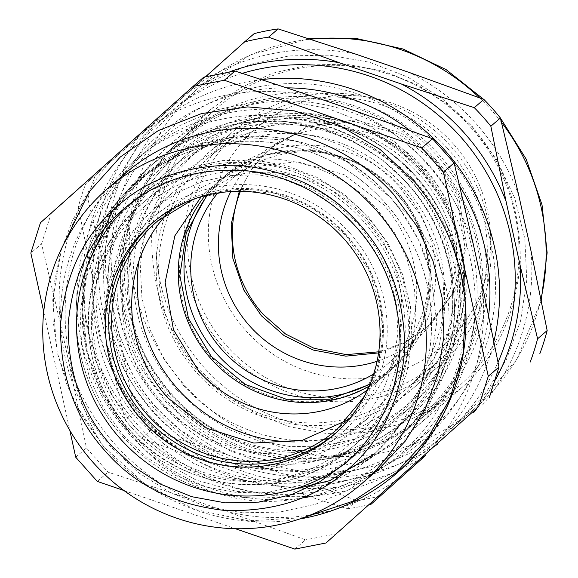 <?xml version="1.0" encoding="UTF-8"?>
<svg xmlns="http://www.w3.org/2000/svg" width="578" height="578" viewBox="0 0 578 578"><rect width="100%" height="100%" fill="white"/><g stroke="black" fill="none" stroke-linecap="round" stroke-linejoin="round"><path stroke-width="0.43" stroke-dasharray="2.89 2.17" d="M367.283 216.858A160.901 156.645 -130.8 0 0 146.075 200.067A160.901 156.645 -130.8 0 0 134.949 427.041A160.901 156.645 -130.8 0 0 356.149 443.832A160.901 156.645 -130.8 0 0 367.283 216.858M143.395 419.397L164.622 438.875L189.064 453.983L215.825 464.17L243.902 469.054L272.245 468.455L299.809 462.393L325.544 451.086L348.512 434.967L368.367 413.956L383.582 389.312L393.553 361.994L397.888 333.087L396.407 303.746L389.182 275.128L376.488 248.352L358.83 224.502L337.61 205.024L313.168 189.916L286.406 179.722L258.33 174.838L229.979 175.445L202.423 181.506L176.68 192.814L153.719 208.933L133.865 229.936L118.649 254.587L108.678 281.905L104.343 310.812L105.825 340.153L113.05 368.771L125.744 395.54L143.395 419.397M346.417 420.437L356.901 412.295L375.194 392.932L389.218 370.216L398.408 345.044L402.396 318.406L401.038 291.363L394.377 264.984L382.679 240.318L366.409 218.332A137.492 133.865 -130.8 0 0 177.381 203.983A137.492 133.865 -130.8 0 0 167.779 213.152M161.443 403.849L182.67 423.32L207.112 438.427L233.873 448.622L261.95 453.506L290.293 452.899L317.857 446.837L343.592 435.53L366.56 419.411L386.415 398.408L401.631 373.756L411.601 346.439L415.936 317.539L414.455 288.191L407.23 259.573L394.536 232.804L376.885 208.947A149.196 145.251 -130.8 0 0 171.767 193.377A149.196 145.251 -130.8 0 0 161.443 403.849M370.238 383.727A127.745 124.371 -130.8 0 0 393.213 368.121A127.745 124.371 -130.8 0 0 402.05 187.915A127.745 124.371 -130.8 0 0 226.431 174.585A127.745 124.371 -130.8 0 0 207.61 195.01M418.306 173.154A152.122 148.105 -130.8 0 0 209.164 157.281A152.122 148.105 -130.8 0 0 198.644 371.878A152.122 148.105 -130.8 0 0 407.779 387.751A152.122 148.105 -130.8 0 0 418.306 173.154M219.517 180.589C169.058 223.867 165.872 309.338 212.87 358.866A127.745 124.371 -130.8 0 0 388.495 372.196A127.745 124.371 -130.8 0 0 390.685 370.26A127.745 124.371 -130.8 0 0 397.332 191.99L358.23 162.375L311.275 149.471L263.409 155.179L221.706 178.66L219.517 180.589M369.284 386.025A127.745 124.371 -130.8 0 0 387.484 373.063A127.745 124.371 -130.8 0 0 389.666 371.134A127.745 124.371 -130.8 0 0 396.32 192.857A127.745 124.371 -130.8 0 0 220.695 179.527A127.745 124.371 -130.8 0 0 218.506 181.463A127.745 124.371 -130.8 0 0 205.19 195.61M367.63 389.774A127.745 124.371 -130.8 0 0 374.327 384.406A127.745 124.371 -130.8 0 0 383.163 204.2L344.062 174.585L297.106 161.681L249.241 167.389L207.538 190.87L201.238 196.693M294.823 441.917A156.024 151.898 -130.8 0 0 432.546 351.272A156.024 151.898 -130.8 0 0 403.581 185.726A156.024 151.898 -130.8 0 0 245.448 139.11A156.024 151.898 -130.8 0 0 138.922 260.996M162.888 403.393A174.549 169.939 -130.8 0 0 405.843 418.963A174.549 169.939 -130.8 0 0 414.932 175.372A174.549 169.939 -130.8 0 0 171.969 159.795A174.549 169.939 -130.8 0 0 162.888 403.393M171.948 395.28A164.802 160.446 -130.8 0 0 398.517 412.475A164.802 160.446 -130.8 0 0 409.918 179.996A164.802 160.446 -130.8 0 0 183.349 162.801A164.802 160.446 -130.8 0 0 171.948 395.28M183.421 385.389A164.802 160.446 -130.8 0 0 409.983 402.591A164.802 160.446 -130.8 0 0 421.384 170.113L397.946 148.604L370.939 131.907L341.381 120.657L310.372 115.26L279.058 115.925L248.619 122.623L220.189 135.108L194.822 152.91L172.887 176.117L156.082 203.348L145.071 233.519L140.281 265.447L141.913 297.858L149.897 329.474L163.921 359.039L183.421 385.389M438.839 154.463A184.303 179.433 49.2 0 1 426.087 414.455A184.303 179.433 49.2 0 1 172.714 395.222A184.303 179.433 49.2 0 1 185.459 135.23A184.303 179.433 49.2 0 1 438.839 154.463M204.424 367.897A184.303 179.433 49.2 0 1 217.169 107.905A184.303 179.433 49.2 0 1 470.55 127.138A184.303 179.433 49.2 0 1 457.805 387.13A184.303 179.433 49.2 0 1 204.424 367.897M447.314 148.156A152.122 148.105 49.2 0 1 436.795 362.753A152.122 148.105 49.2 0 1 227.66 346.879A152.122 148.105 49.2 0 1 238.179 132.283A152.122 148.105 49.2 0 1 447.314 148.156M377.058 361.301A120.918 117.724 -130.8 0 0 416.427 339.113A120.918 117.724 -130.8 0 0 424.787 168.538A120.918 117.724 -130.8 0 0 258.554 155.916A120.918 117.724 -130.8 0 0 230.795 191.571M416.427 339.113L388.763 362.955A120.918 117.724 49.2 0 0 397.122 192.373A120.918 117.724 -130.8 0 0 230.889 179.758A120.918 117.724 -130.8 0 0 217.841 192.987M422.467 169.448A156.024 151.898 49.2 0 1 411.68 389.543A156.024 151.898 49.2 0 1 197.177 373.265A156.024 151.898 49.2 0 1 207.972 153.163A156.024 151.898 49.2 0 1 422.467 169.448M388.763 362.955A120.918 117.724 49.2 0 1 373.749 373.901M224.842 349.423A156.024 151.898 49.2 0 1 235.636 129.328A156.024 151.898 49.2 0 1 450.132 145.605A156.024 151.898 49.2 0 1 439.345 365.708A156.024 151.898 49.2 0 1 224.842 349.423M287.172 87.856A201.852 196.52 -130.8 0 0 108.375 204.085A201.852 196.52 -130.8 0 0 144.601 418.393A201.852 196.52 -130.8 0 0 352.508 478.866A201.852 196.52 -130.8 0 0 488.656 315.494M459.792 186.261A201.852 196.52 -130.8 0 0 437.69 156.508A201.852 196.52 -130.8 0 0 409.477 130.252M156.602 407.714A187.323 182.373 -130.8 0 0 414.888 428.103A187.323 182.373 -130.8 0 0 417.28 426A187.323 182.373 -130.8 0 0 428.594 164.687A187.323 182.373 -130.8 0 0 170.308 144.298A187.323 182.373 -130.8 0 0 167.916 146.4A187.323 182.373 -130.8 0 0 156.602 407.714M460.666 388.618C495.801 358.078 515.684 315.79 520.308 261.74C520.381 207.372 504.269 162.562 471.98 127.297L447.365 104.156L417.345 84.785L382.932 70.993L345.861 64.172L308.341 65.003L272.65 73.211L240.694 87.719L211.302 109.011C176.167 139.544 156.284 181.832 151.653 235.882C151.588 290.25 167.699 335.067 199.988 370.325L224.604 393.474L254.616 412.837L289.029 426.636L326.1 433.449L363.62 432.626L399.311 424.411L431.275 409.903L460.666 388.618M493.901 341.266A211.606 206.014 49.2 0 1 429.288 447.748A211.606 206.014 49.2 0 1 137.521 424.714A211.606 206.014 49.2 0 1 153.011 127.153A211.606 206.014 49.2 0 1 261.805 79.583M378.568 352.912L404.232 343.188L425.473 328.745L426.99 327.408L453.224 292.771L464.871 246.835L457.263 199.547L434.179 161.45L399.477 134.45L354.083 121.358L307.59 127.102L270.143 148.503L268.626 149.832L252.116 168.212L239.314 191.325M242.298 73.327A211.606 206.014 -130.8 0 0 168.697 113.635A211.606 206.014 -130.8 0 0 153.206 411.196A211.606 206.014 -130.8 0 0 444.973 434.23A211.606 206.014 -130.8 0 0 498.055 362.211M240.419 191.332A118.967 115.824 -130.8 0 1 270.331 148.365L271.848 147.036L309.288 125.636L355.788 119.892L401.183 132.983L435.884 159.983L458.961 198.081L466.576 245.368L454.929 291.298L428.695 325.941L427.171 327.271L405.272 342.068L378.72 351.814M125.029 419.736A240.86 234.495 49.2 0 0 141.581 438.297L212.271 463.852A217.068 211.331 49.2 0 1 156.913 422.915A217.068 211.331 49.2 0 1 107.616 346.504L125.029 419.736L134.602 411.485L118.555 332.364C129.631 362.616 146.494 389.269 169.13 412.338A216.483 210.76 -130.8 0 0 227.92 454.994L151.161 430.046L134.602 411.485M212.271 463.852L274.42 485.159L347.313 508.813L356.886 500.562L282.389 473.664C313.775 479.841 344.82 479.126 375.527 471.496C398.863 465.608 420.481 455.999 440.385 442.669M421.384 458.144A217.068 211.331 49.2 0 1 363.873 482.233A217.068 211.331 49.2 0 1 274.42 485.159M495.469 379.934A217.068 211.331 49.2 0 1 476.807 408.603M205.674 76.636L188.06 92.364A217.068 211.331 49.2 0 1 229.849 71.715M188.06 92.364L85.652 183.905L154.803 122.457C134.501 146.523 120.311 173.906 112.24 204.598C106.193 227.978 104.17 251.798 106.179 276.082L87.863 198.911L78.29 207.162A240.86 234.495 49.2 0 1 85.652 183.905M78.29 207.162L93.499 282.288A217.068 211.331 49.2 0 1 99.871 214.611A217.068 211.331 49.2 0 1 140.028 135.281M93.499 282.288L107.616 346.504M141.581 438.297L151.161 430.046M227.92 454.994L282.389 473.664M369.421 504.565A240.86 234.495 49.2 0 1 347.313 508.813M354.892 53.848C323.507 47.671 292.461 48.386 261.755 56.015C238.418 61.904 216.801 71.513 196.903 84.843L254.219 33.589M196.903 84.843L154.803 122.457M106.179 276.082L118.555 332.364M518.733 195.147C507.65 164.896 490.794 138.243 468.158 115.174C450.869 97.689 431.275 83.47 409.369 72.517M482.478 405.055C502.788 380.989 516.978 353.606 525.048 322.914C531.088 299.534 533.111 275.706 531.11 251.43M165.019 401.024L195.082 428.912L229.784 450.602L267.831 465.261L307.785 472.349L348.151 471.605L387.405 463.043L424.071 446.989L456.779 424.05L484.848 394.377L506.386 359.574L520.547 321L526.775 280.186L524.831 238.721L514.781 198.24L497.029 160.33L472.269 126.488L442.206 98.6L407.497 76.91L369.45 62.251L329.496 55.163L289.137 55.907L249.884 64.469L213.21 80.523L180.502 103.462L152.44 133.135L130.903 167.938L116.742 206.512L110.506 247.326L112.457 288.79L122.507 329.272L140.259 367.182L165.019 401.024M356.886 500.562A240.86 234.495 -130.8 0 0 380.808 495.866M95.226 175.654A240.86 234.495 -130.8 0 0 87.863 198.911M128.345 205.183A168.697 164.246 49.2 0 1 132.557 201.419A168.697 164.246 49.2 0 1 365.166 219.777A168.697 164.246 49.2 0 1 352.818 457.003A168.697 164.246 49.2 0 1 348.476 460.615M379.515 468.346L349.415 489.45L315.675 504.218L279.55 512.101L242.413 512.787L205.645 506.263L170.633 492.774L138.698 472.818L111.034 447.155A194.714 189.57 -130.8 0 1 125.289 173.342M122.796 436.693A180.481 175.712 -130.8 0 0 373.944 454.308A180.481 175.712 -130.8 0 0 384.847 202.538A180.481 175.712 -130.8 0 0 133.699 184.924A180.481 175.712 -130.8 0 0 122.796 436.693M153.358 222.14A139.442 135.758 49.2 0 1 155.034 220.673A139.442 135.758 49.2 0 1 347.299 235.846A139.442 135.758 49.2 0 1 337.097 431.932A139.442 135.758 49.2 0 1 335.399 433.377M384.796 202.589A180.401 175.633 49.2 0 1 371.589 456.273A180.401 175.633 49.2 0 1 122.854 436.643A180.401 175.633 49.2 0 1 136.054 182.959A180.401 175.633 49.2 0 1 384.796 202.589M123.591 435.74L103.845 408.754L89.691 378.539L81.686 346.265L80.132 313.211L85.096 280.67L96.389 249.92L113.555 222.169L135.931 198.514L162.006 180.228L191.239 167.432L222.53 160.605L254.71 160.005L286.565 165.655L316.896 177.345L344.567 194.627L368.54 216.873L388.279 243.851L402.433 274.073L410.438 306.34L411.991 339.394L407.028 371.936L395.742 402.685L378.568 430.437L356.2 454.091L330.125 472.378L300.885 485.18L269.594 492.001L237.414 492.601L205.566 486.951L175.228 475.268L147.563 457.978L123.591 435.74M374.111 454.055L376.675 451.895L408.473 415.495L429.049 371.307L436.708 322.965L431.044 274.304L418.624 240.145L399.832 208.954A180.401 175.633 -130.8 0 0 390.526 197.647A180.401 175.633 -130.8 0 0 141.791 178.017A180.401 175.633 -130.8 0 0 125.245 427.843A180.401 175.633 -130.8 0 0 128.583 431.701L159.282 459.662L196.397 480.202L237.074 491.495L279.029 492.897M156.139 407.685A168.697 164.246 49.2 0 1 168.487 170.452A168.697 164.246 49.2 0 1 401.096 188.811L420.835 215.796L434.988 246.018L442.994 278.285L444.547 311.347L439.583 343.888L428.291 374.638L411.124 402.382L388.748 426.044L362.673 444.33L333.434 457.126L302.142 463.946L269.962 464.546L238.107 458.896L207.777 447.206L180.112 429.916L156.139 407.685M125.238 427.85L120.701 422.294L99.365 387.643L86.194 349.285L81.845 309.158L86.548 269.312L100.059 231.778L121.691 198.471L150.345 171.074L184.555 150.988L238.36 137.029L294.26 140.678L346.728 161.565L390.555 197.625L399.832 208.954M152.368 411.095A175.524 170.886 49.2 0 1 165.214 164.268A175.524 170.886 49.2 0 1 407.23 183.371A175.524 170.886 49.2 0 1 394.384 430.191A175.524 170.886 49.2 0 1 152.368 411.095M394.89 202.668L396.718 204.612C424.548 228.498 446.613 267.209 448.658 307.395C452.09 365.014 433.001 413.79 391.4 453.73C361.474 480.788 326.303 496.329 285.893 500.367C226.612 507.571 162.989 477.681 129.053 431.304L120.701 422.294M165.864 399.463A175.524 170.886 49.2 0 1 178.71 152.635A175.524 170.886 49.2 0 1 420.726 171.738A175.524 170.886 49.2 0 1 407.88 418.566A175.524 170.886 49.2 0 1 165.864 399.463M420.387 189.02L412.23 178.277C489.804 260.844 482.406 403.328 396.595 473.346C381.531 486.3 364.899 496.798 346.692 504.84M431.044 274.304C423.934 246.878 411.182 222.277 392.787 200.508C331.772 125.007 210.919 114.104 141.473 177.323C69.382 236.178 61.615 355.752 125.686 427.46L129.053 431.304M299.65 519.001A209.626 204.085 49.2 0 1 107.371 450.652A209.626 204.085 49.2 0 1 103.563 446.267L100.023 441.65C59.837 371.336 51.247 280.72 90.674 213.109C123.786 157.534 172.576 125.375 237.052 116.633C298.096 109.502 365.78 132.478 412.23 178.277L435.191 209.46L450.565 240.181L460.789 272.895L465.586 306.723M170.821 395.034A168.697 164.246 49.2 0 1 183.161 157.808A168.697 164.246 49.2 0 1 415.77 176.167A168.697 164.246 49.2 0 1 403.422 413.393A168.697 164.246 49.2 0 1 170.821 395.034M176.89 389.803A168.697 164.246 49.2 0 1 189.237 152.578A168.697 164.246 49.2 0 1 421.839 170.936L441.578 197.914L455.731 228.137L463.744 260.411L465.297 293.465L460.334 326.006L449.041 356.756L431.867 384.5L409.499 408.162L383.416 426.448L354.184 439.244L322.892 446.072L290.712 446.671L258.857 441.014L228.527 429.324L200.855 412.035L176.89 389.803M43.74 311.752L69.837 430.451M123.93 490.52L235.391 528.726M103.563 446.267A209.626 204.085 49.2 0 1 101.829 444.186L82.105 416.102L67.12 385.28L57.294 352.544L52.873 318.781L53.985 284.896L60.603 251.791L72.539 220.355L89.482 191.434M169.34 396.624A182.352 177.533 49.2 0 1 180.358 142.239A182.352 177.533 49.2 0 1 434.114 160.041A182.352 177.533 49.2 0 1 423.096 414.426A182.352 177.533 49.2 0 1 169.34 396.624M41.565 243.844L51.16 213.528L113.707 157.678A215.507 209.814 -130.8 0 0 65.054 248.945A215.507 209.814 -130.8 0 0 60.719 325.089L41.565 243.844L30.844 253.085M40.438 222.768L51.16 213.528M60.719 325.089L69.461 364.841C80.638 399.297 99.156 429.31 125 454.886C143.698 473.194 164.911 487.731 188.638 498.482L108.021 472.154L86.44 447.957L69.461 364.841M75.718 457.198L86.44 447.957M97.299 481.395L108.021 472.154M294.838 549.1L305.56 539.859L227.111 511.667C262.181 519.954 296.911 519.55 331.31 510.446C356.034 503.756 378.691 492.904 399.29 477.89M188.638 498.482L227.111 511.667M336.736 533.74L305.56 539.859M315.617 97.335C280.554 89.041 245.816 89.445 211.418 98.556C186.694 105.239 164.036 116.091 143.445 131.105L203.824 77.127M143.445 131.105L113.707 157.678M435.248 159.029A183.912 179.05 -130.8 0 0 179.317 141.075A183.912 179.05 -130.8 0 0 168.205 397.635A183.912 179.05 -130.8 0 0 424.136 415.589A183.912 179.05 -130.8 0 0 435.248 159.029M473.274 244.154C462.089 209.706 443.572 179.686 417.728 154.109C399.03 135.801 377.817 121.272 354.09 110.521M429.02 451.324C452.899 425.162 469.119 394.738 477.674 360.051C483.699 335.059 485.144 309.678 482.016 283.906M443.969 151.169A198.926 193.673 -130.8 0 0 169.686 129.515A198.926 193.673 -130.8 0 0 155.128 409.253A198.926 193.673 -130.8 0 0 429.411 430.906A198.926 193.673 -130.8 0 0 443.969 151.169M409.145 448.369A198.926 193.673 49.2 0 0 423.703 168.632L395.439 142.412L362.811 122.03L327.047 108.245L289.484 101.576L251.538 102.284L214.64 110.333L180.163 125.419L149.413 146.985L123.035 174.881L102.783 207.603L89.474 243.858L83.615 282.237L85.443 321.216L94.893 359.27L111.583 394.904L134.855 426.723A198.926 193.673 49.2 0 0 409.145 448.369L429.411 430.906M410.618 180.257A183.912 179.05 49.2 0 1 397.158 438.875A183.912 179.05 49.2 0 1 143.582 418.855A183.912 179.05 49.2 0 1 157.043 160.236A183.912 179.05 49.2 0 1 410.618 180.257M359.408 223.765A156.999 152.852 -130.8 0 0 140.873 209.756A156.999 152.852 -130.8 0 0 132.702 428.854A156.999 152.852 -130.8 0 0 351.236 442.864A156.999 152.852 -130.8 0 0 359.408 223.765M362.897 220.637A160.901 156.645 -130.8 0 0 141.689 203.846A160.901 156.645 -130.8 0 0 130.563 430.82A160.901 156.645 -130.8 0 0 351.764 447.61A160.901 156.645 -130.8 0 0 362.897 220.637M349.546 232.681A143.344 139.558 -130.8 0 0 150.02 219.893A143.344 139.558 -130.8 0 0 142.564 419.939A143.344 139.558 -130.8 0 0 342.089 432.727A143.344 139.558 -130.8 0 0 349.546 232.681M356.901 412.295L336.822 429.591A137.492 133.865 -130.8 0 0 346.338 235.629A137.492 133.865 -130.8 0 0 157.31 221.28L177.381 203.983M453.578 144.168A143.344 139.558 -130.8 0 0 254.103 130.173A143.344 139.558 -130.8 0 0 245.44 330.139A143.344 139.558 -130.8 0 0 444.923 344.134A143.344 139.558 -130.8 0 0 453.578 144.168M501.494 122.341A211.606 206.014 -130.8 0 0 491.329 110.066A211.606 206.014 -130.8 0 0 479.494 97.798M310.458 39.232A211.606 206.014 -130.8 0 0 199.562 87.032A211.606 206.014 -130.8 0 0 184.079 384.594A211.606 206.014 -130.8 0 0 475.846 407.627A211.606 206.014 -130.8 0 0 540.943 299.072M132.557 201.419L124.01 208.781L148.322 191.499L177.106 178.436L209.25 171.037L243.042 170.293L276.429 176.434L307.417 188.861L334.445 206.303L356.619 227.14C385.692 258.901 400.2 299.26 400.142 348.223C395.973 396.898 378.07 434.981 346.424 462.479L346.41 462.494M402.859 451.945A197.56 192.344 49.2 0 1 127.933 432.655A197.56 192.344 49.2 0 1 139.869 157.057A197.56 192.344 49.2 0 1 414.794 176.341A197.56 192.344 49.2 0 1 402.859 451.945M140.208 421.767L164.376 444.482L193.847 463.498L227.631 477.045L264.03 483.735L300.863 482.926L335.905 474.863L367.283 460.623L396.132 439.721C430.632 409.744 450.154 368.222 454.698 315.162C454.763 261.783 438.948 217.783 407.244 183.161L383.077 160.438L353.606 141.422L319.822 127.883L283.422 121.192L246.589 122.001L211.548 130.064L180.17 144.305L151.32 165.207C116.821 195.183 97.299 236.705 92.755 289.766C92.69 343.144 108.505 387.144 140.208 421.767M356.149 443.832L351.764 447.61C290.691 503.019 185.625 495.057 130.483 430.885C70.278 367.565 75.689 257.658 141.689 203.846L146.075 200.067M193.435 199.229L233.512 189.902L274.89 193.269L313.673 209.034L346.215 235.73L370.122 272.31L381.581 314.251L379.457 357.305L363.967 397.122M366.56 419.411L348.512 434.967M171.767 193.377L153.719 208.933M226.431 174.585L221.706 178.66M238.179 132.283L209.164 157.281M393.213 368.121L388.495 372.196M436.795 362.753L407.779 387.751M369.985 384.341L389.514 369.978C438.666 327.769 442.77 244.834 397.953 195.335C354.943 142.889 270.511 135.563 221.836 179.83L206.96 195.169M220.695 179.527L207.538 190.87M387.484 373.063L374.327 384.406M409.983 402.591L398.517 412.475M194.822 152.91L183.349 162.801M185.459 135.23L217.169 107.905M426.087 414.455L457.805 387.13M258.554 155.916L230.889 179.758M439.345 365.708L411.68 389.543M235.636 129.328L207.972 153.163M414.888 428.103L458.275 390.714M170.308 144.298L213.694 106.908M444.973 434.23L429.288 447.748M168.697 113.635L153.011 127.153M427.171 327.271L425.473 328.745M271.848 147.036L270.143 148.503M180.502 103.462L199.562 87.032L250.708 54.773L309.143 38.805M483.62 99.322L492.716 108.91L500.447 118.078M541.232 300.531L516.884 359.256L475.846 407.627L456.779 424.05M344.271 464.372L352.818 457.003M151.66 223.578L155.034 220.673M333.723 434.844L337.097 431.932M376.675 451.895L371.589 456.273M141.791 178.017L136.054 182.959M135.931 198.507L168.487 170.452M356.192 454.098L388.748 426.044M112.688 210.551L141.957 177.872C154.81 166.818 169.007 157.852 184.555 150.988M165.214 164.268L178.71 152.635M394.384 430.191L407.88 418.566M88.347 263.344L82.278 307.337L87.329 351.814L103.202 393.979L128.916 431.159M183.161 157.808L189.237 152.578M403.422 413.393L409.499 408.162M157.043 160.236L153.669 163.148C188.984 132.535 232.493 118.635 284.203 121.438C307.886 123.591 330.204 129.949 351.149 140.512C373.135 151.841 391.74 166.132 406.97 183.392C438.543 218.556 454.416 261.69 454.59 312.792C451.266 365.766 431.773 408.075 396.125 439.728L397.158 438.875M149.413 146.985L169.686 129.515M61.485 248.685L52.706 300.105L57.099 352.392L74.367 402.216L103.404 446.411L144.796 483.88L194.331 509.297L248.482 520.85L303.421 517.693"/><path stroke-width="0.87" d="M167.779 213.152A137.492 133.865 -130.8 0 0 167.873 397.946L206.931 428.276L253.793 443.037L302.388 440.299L346.417 420.437M207.61 195.01A127.745 124.371 -130.8 0 0 217.595 354.791A127.745 124.371 -130.8 0 0 370.238 383.727M205.19 195.61A127.745 124.371 -130.8 0 0 211.859 359.733A127.745 124.371 -130.8 0 0 369.284 386.025M201.238 196.693L174.845 235.853L165.127 282.447L173.479 329.785L198.702 371.076A127.745 124.371 -130.8 0 0 367.63 389.774M138.922 260.996A156.024 151.898 -130.8 0 0 178.284 389.543A156.024 151.898 -130.8 0 0 294.823 441.917M230.795 191.571A120.918 117.724 -130.8 0 0 250.187 326.498A120.918 117.724 -130.8 0 0 377.058 361.301M217.841 192.987A120.918 117.724 -130.8 0 0 222.523 350.333A120.918 117.724 49.2 0 0 373.749 373.901M488.656 315.494A201.852 196.52 -130.8 0 0 459.792 186.261M409.477 130.252A201.852 196.52 -130.8 0 0 287.172 87.856M261.805 79.583A211.606 206.014 49.2 0 1 444.771 150.186A211.606 206.014 49.2 0 1 493.901 341.266M239.314 191.325L231.178 224.163L232.876 258.467L243.815 290.048L261.437 315.798L284.181 335.681L313.132 350.03L345.832 356.149L378.568 352.912M498.055 362.211A211.606 206.014 -130.8 0 0 460.464 136.668A211.606 206.014 -130.8 0 0 242.298 73.327M378.72 351.814L346.309 354.625L314.071 348.303L285.561 333.997L263.142 314.324A118.967 115.824 -130.8 0 1 240.419 191.332M369.421 504.565A240.86 234.495 49.2 0 0 371.228 504.117L425.61 455.5A217.068 211.331 49.2 0 1 421.384 458.144M425.61 455.5L371.228 504.117M530.221 362.059A240.86 234.495 49.2 0 0 537.583 338.802L520.171 265.577A217.068 211.331 49.2 0 1 513.799 333.253A217.068 211.331 49.2 0 1 495.469 379.934M476.807 408.603A217.068 211.331 49.2 0 1 473.642 412.576M520.171 265.577L506.053 201.354L490.845 126.228L500.418 117.977L518.733 195.147L531.11 251.43L547.156 330.551L537.583 338.802M490.845 126.228A240.86 234.495 49.2 0 0 474.292 107.667L401.399 84.012A217.068 211.331 49.2 0 1 456.757 124.942A217.068 211.331 49.2 0 1 506.053 201.354M401.399 84.012L339.25 62.706L268.56 37.151L278.134 28.9L354.892 53.848L409.369 72.517L483.865 99.416L474.292 107.667M229.849 71.715A217.068 211.331 49.2 0 1 249.797 65.625A217.068 211.331 49.2 0 1 339.25 62.706M205.674 76.636L244.646 41.84A240.86 234.495 49.2 0 1 268.56 37.151M244.646 41.84L254.219 33.589A240.86 234.495 -130.8 0 1 278.134 28.9M539.794 353.808A240.86 234.495 -130.8 0 0 547.156 330.551M500.418 117.977A240.86 234.495 -130.8 0 0 483.865 99.416M359.567 224.459C389.716 257.383 404.766 299.238 404.701 350.008C400.381 400.482 381.812 439.974 349.004 468.483C316.99 497.896 275.684 511.891 225.095 510.49C174.693 504.811 134.847 485.115 105.572 451.411C75.415 418.479 60.372 376.625 60.437 325.855C64.758 275.388 83.326 235.896 116.135 207.379C148.149 177.973 189.454 163.971 240.043 165.38C290.445 171.052 330.291 190.747 359.567 224.459M375.91 209.922A194.714 189.57 49.2 0 1 361.662 483.728A194.714 189.57 49.2 0 1 93.181 462.537A194.714 189.57 49.2 0 1 107.429 188.731A194.714 189.57 49.2 0 1 375.91 209.922M348.476 460.615A168.697 164.246 49.2 0 1 120.217 438.644A168.697 164.246 49.2 0 1 128.345 205.183M107.429 188.731L125.289 173.342A194.714 189.57 -130.8 0 1 393.762 194.533L416.55 225.673L432.886 260.555L442.127 297.807L443.918 335.955L438.189 373.518L425.155 409.007L405.337 441.036L379.515 468.346L361.662 483.728M141.451 419.664A139.442 135.758 49.2 0 1 151.66 223.578A139.442 135.758 49.2 0 1 343.924 238.757A139.442 135.758 49.2 0 1 333.723 434.844A139.442 135.758 49.2 0 1 141.451 419.664M335.399 433.377A139.442 135.758 49.2 0 1 144.825 416.76A139.442 135.758 49.2 0 1 153.358 222.14M374.111 454.055L329.727 480.658L279.029 492.897M61.485 248.685L89.482 191.434L120.347 156.956L158.343 130.556L201.512 113.577L247.644 106.901L294.361 110.868L339.264 125.274L380.049 149.377L414.621 181.94L420.387 189.02A209.626 204.085 49.2 0 1 346.692 504.84A209.626 204.085 49.2 0 1 299.65 519.001M235.391 528.726L294.838 549.1L326.014 542.98L478.678 406.58L488.273 376.264L443.398 172.15L421.817 147.954L224.278 80.248L193.103 86.368L40.438 222.768L30.844 253.085L43.74 311.752M69.837 430.451L75.718 457.198L97.299 481.395L123.93 490.52M326.014 542.98L478.678 406.58M488.273 376.264L498.995 367.023L489.4 397.339M443.398 172.15L454.12 162.909L473.274 244.154L482.016 283.906L498.995 367.023M421.817 147.954L432.539 138.713L454.12 162.909M224.278 80.248L235 71.007L315.617 97.335L354.09 110.521L432.539 138.713M193.103 86.368L203.824 77.127L235 71.007M193.435 199.229L157.31 221.28A137.492 133.865 -130.8 0 0 147.795 415.242A137.492 133.865 -130.8 0 0 336.822 429.591L363.967 397.122M479.494 97.798A211.606 206.014 -130.8 0 0 310.458 39.232M540.943 299.072A211.606 206.014 -130.8 0 0 501.494 122.341M346.41 462.494L319.959 481.655L291.175 494.717L259.031 502.116L225.247 502.86L191.86 496.719L160.865 484.292L133.836 466.851L111.662 446.014C82.589 414.253 68.081 373.894 68.139 324.93C72.308 276.255 90.211 238.172 121.857 210.674L124.01 208.781C156.522 180.654 196.462 167.887 243.829 170.496C265.548 172.468 286.016 178.299 305.235 187.987C325.371 198.355 342.429 211.461 356.416 227.306C385.338 259.558 399.897 299.028 400.092 345.716C399.398 368.027 394.615 389.045 385.736 408.762C375.837 430.176 362.731 448.087 346.417 462.487L344.271 464.372M206.96 195.169L186.268 232.818L179.852 275.677L188.507 318.586L211.201 356.344L245.195 384.37L286.356 399.261L329.698 399.246L369.985 384.341M309.143 38.805L356.633 38.56L403.083 49.022L446.144 69.635L483.62 99.322M500.447 118.078L526.168 159.116L542.02 204.807L547.142 252.781L541.232 300.531M112.688 210.551L88.347 263.344M303.421 517.693L352.761 501.263L396.103 472.797L427.431 438.716L450.146 398.249L463.079 353.49L465.586 306.723"/></g></svg>
